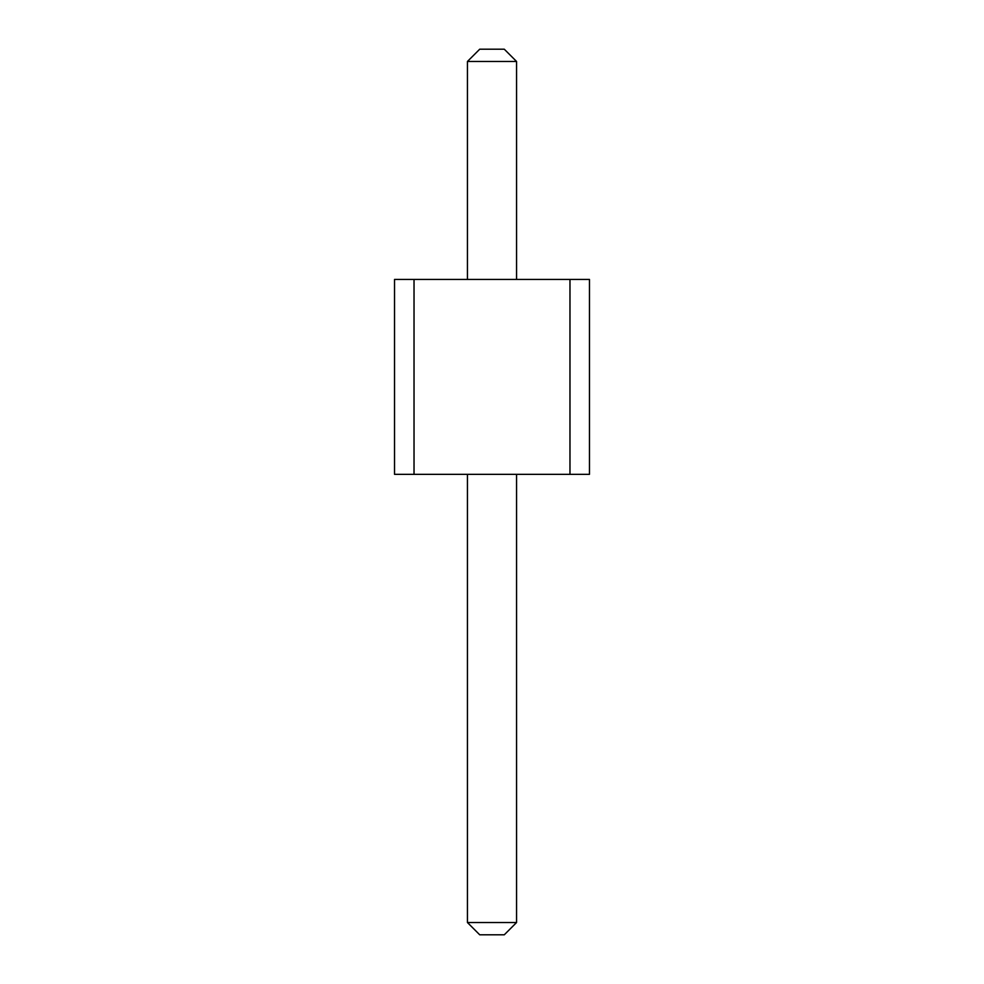 <?xml version="1.0" encoding="UTF-8"?>
<svg xmlns="http://www.w3.org/2000/svg" width="984" height="984" viewBox="0 0 984 984"><rect width="100%" height="100%" fill="white"/><g stroke="black" fill="none" stroke-linecap="round" stroke-linejoin="round"><path stroke-width="1.48" d="M414.03 279.431L414.03 474.349L394.535 474.349L394.535 279.431L569.97 279.431L569.97 474.349L414.03 474.349M569.97 474.349L589.465 474.349L589.465 279.431L569.97 279.431M467.437 279.431L467.437 61.475L516.563 61.475L516.563 279.431M516.563 474.349L516.563 922.525L504.275 934.8L479.725 934.8L467.437 922.525L516.563 922.525M467.437 474.349L467.437 922.525M467.437 61.475L479.725 49.2L504.275 49.2L516.563 61.475"/></g></svg>
